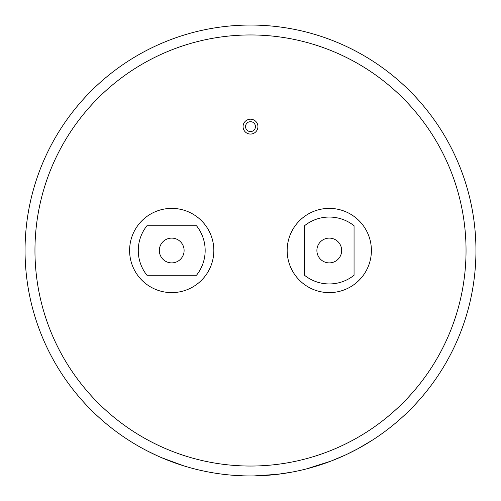 <?xml version="1.0" encoding="UTF-8"?>
<svg xmlns="http://www.w3.org/2000/svg" width="501" height="501" viewBox="0 0 501 501"><rect width="100%" height="100%" fill="white"/><g stroke="black" fill="none" stroke-linecap="round" stroke-linejoin="round"><path stroke-width="0.75" d="M250.5 121.674A4.954 4.954 0 0 0 245.546 126.628A4.954 4.954 0 0 0 250.5 131.581A4.954 4.954 0 0 0 255.454 126.628A4.954 4.954 0 0 0 250.5 121.674M250.5 134.061A7.434 7.434 0 0 0 257.934 126.628A7.434 7.434 0 0 0 250.5 119.194A7.434 7.434 0 0 0 243.066 126.628A7.434 7.434 0 0 0 250.5 134.061M306.399 468.911L330.973 461.102L345.076 455.152M324.535 463.444L327.04 462.561M300.343 470.37L303.825 469.556M320.565 464.784L323.145 463.926M347.481 454.025L357.889 448.727L372.162 440.304M252.197 475.944L254.132 475.919M291.883 472.117L277.667 474.309M254.007 475.925L277.717 474.303M329.282 238.113A12.387 12.387 0 0 0 316.895 250.5A12.387 12.387 0 0 0 329.282 262.887A12.387 12.387 0 0 0 341.669 250.5A12.387 12.387 0 0 0 329.282 238.113M304.508 275.249A39.642 39.642 0 0 0 354.057 275.249L354.057 225.751A39.642 39.642 0 0 0 304.508 225.751L304.508 275.249M329.282 292.615A42.115 42.115 0 0 0 371.398 250.5A42.115 42.115 0 0 0 329.282 208.385A42.115 42.115 0 0 0 287.167 250.5A42.115 42.115 0 0 0 329.282 292.615M171.718 238.113A12.387 12.387 0 0 0 159.331 250.5A12.387 12.387 0 0 0 171.718 262.887A12.387 12.387 0 0 0 184.105 250.5A12.387 12.387 0 0 0 171.718 238.113M171.718 292.615A42.115 42.115 0 0 0 213.833 250.5A42.115 42.115 0 0 0 171.718 208.385A42.115 42.115 0 0 0 129.602 250.5A42.115 42.115 0 0 0 171.718 292.615M250.5 34.957A215.543 215.543 0 0 0 34.957 250.5A215.543 215.543 0 0 0 250.5 466.043A215.543 215.543 0 0 0 466.043 250.5A215.543 215.543 0 0 0 250.5 34.957M250.5 25.05A225.45 225.45 0 0 1 475.95 250.5A225.45 225.45 0 0 1 250.5 475.95A225.45 225.45 0 0 1 25.05 250.5A225.45 225.45 0 0 1 250.5 25.05A225.45 225.45 0 0 0 25.05 250.5A225.45 225.45 0 0 0 250.5 475.95M146.968 275.274A39.642 39.642 0 0 1 146.968 225.726L196.467 225.726A39.642 39.642 0 0 1 196.467 275.274L146.968 275.274M230.253 475.042L243.098 475.831M224.999 474.503L227.704 474.798M193.68 468.673L197.137 469.543A225.45 225.45 0 0 0 199.724 470.157L202.379 470.752M218.342 473.645L220.979 474.009M147.983 451.295L157.871 456.042M161.522 457.651L183.566 465.786"/></g></svg>
